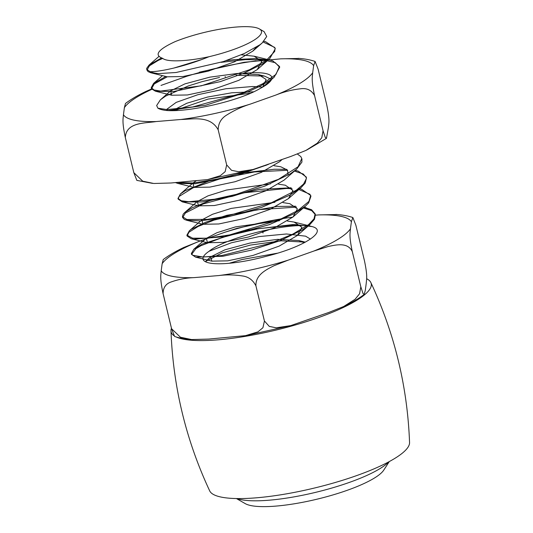 <?xml version="1.0" encoding="UTF-8"?>
<svg xmlns="http://www.w3.org/2000/svg" width="533" height="533" viewBox="0 0 533 533"><rect width="100%" height="100%" fill="white"/><g stroke="black" fill="none" stroke-linecap="round" stroke-linejoin="round"><path stroke-width="0.8" d="M191.6 339.561C185.231 339.168 179.568 338.129 174.604 336.463L171.586 328.748L180.414 337.222L191.6 339.561L208.783 339.075L245.546 335.643L257.925 331.852L262.916 327.755L264.428 320.999L269.278 326.389L276.247 327.822L290.718 325.603L328.694 312.491L343.658 306.522L355.085 299.26L359.568 293.776L360.821 286.801L363.04 293.57L364.206 294.443L365.305 290.278L366.251 283.21C366.491 279.159 367.843 276.68 364.365 260.351L355.871 225.239L352.853 217.531L351.387 221.761A98.412 21.873 -13.6 0 0 318.674 214.919L337.162 214.532M350.441 228.83C350.201 232.881 348.849 235.359 352.326 251.689C347.889 242.049 336.476 244.747 328.168 246.519L313.83 251.05A98.412 21.873 -13.6 0 0 350.441 228.83L351.387 221.761M288.06 260.191L273.969 265.747C266.194 269.685 255.38 274.875 255.933 285.888C252.935 279.958 248.351 276.634 242.175 275.921C234.227 274.702 226.412 274.582 218.737 275.561A98.412 21.873 -13.6 0 0 288.06 260.191L313.83 251.05M193.919 277.633C186.084 277.946 178.635 279.345 171.586 281.817C165.99 283.516 163.158 287.454 163.091 293.643C159.614 277.313 160.966 274.835 161.206 270.784A98.412 21.873 -13.6 0 0 193.919 277.633L218.737 275.561M162.152 263.715L163.245 259.551C168.721 255.4 175.57 251.376 183.798 247.472L198.762 241.502A98.412 21.873 -13.6 0 0 162.152 263.715L161.206 270.784M292.85 217.118A98.412 21.873 -13.6 0 0 224.533 232.355L237.132 228.284M262.223 231.022L263.029 232.994L262.809 230.889M236.739 228.391L286.108 217.757M304.13 207.264L311.578 209.729L315.136 213.866L314.004 218.856L308.614 224.606L292.81 234.12L270.591 243.268L221.635 255.547L203.086 257.033L192.699 255.247L191.347 253.568L193.825 249.244L202.234 244.054L244.627 230.456L293.763 224.433L312.125 226.585C328.481 230.782 304.283 247.039 266.087 256.34A54.812 12.186 166.4 0 1 203.02 259.165A54.812 12.186 166.4 0 1 209.183 251.203L231.375 242.788L259.211 236.572L286.441 233.98L305.602 236.166L310.406 239.097M229.21 263.269L242.142 259.504L277.453 253.188M305.336 242.169L281.344 240.809L250.443 245.073L222.214 252.842L205.285 261.636M318.674 214.919L315.483 215.185M224.533 232.355L198.762 241.502M163.091 293.643L171.586 328.748M255.933 285.888L264.428 320.999M352.326 251.689L360.821 286.801M312.158 226.578A64.839 14.411 -13.6 0 0 301.025 225.572C273.536 225.859 222.801 239.683 209.176 251.203M304.176 242.781L298.733 240.53L277.586 239.35L249.964 243.055L224.926 249.817L210.728 256.826L211.861 261.143L227.704 260.85L252.982 255.44L279.105 246.139L297.354 235.486L301.931 227.285L294.143 222.088L287.46 221.022M279.412 220.715L235.533 226.878L216.958 232.701L206.378 238.304L207.417 242.735L223.387 242.402L248.678 236.952L274.768 227.658L293.003 216.984L297.427 208.876L289.839 203.686L282.963 202.6M274.921 202.287L231.102 208.43L212.6 214.239L201.907 219.849L202.886 224.286L218.803 223.973L244.061 218.563L270.271 209.256L288.506 198.562L292.963 190.428L285.308 185.211L278.532 184.158M270.438 183.865L226.518 190.041L207.97 195.864L197.383 201.487L198.469 205.858L214.366 205.538L239.63 200.122L265.774 190.834L284.022 180.154L296.581 169.208L301.925 162.079L301.865 159.014M288.113 175.164L287.527 170.134L280.838 166.789L274.082 165.73M266.007 165.423L265.521 165.423M196.064 180.9L192.953 183.026L193.959 187.403L209.815 187.116L235.12 181.713L261.323 172.392L279.592 161.699L282.037 159.567M253.721 91.803L231.782 92.782L207.49 97.073L186.823 103.242L175.124 109.312L173.971 110.564M262.682 87.092L266.14 79.47L258.432 74.593L237.298 73.467L209.835 77.158L184.904 83.881L170.66 90.863L171.659 95.234L187.463 94.967L212.7 89.564L238.871 80.303L257.212 69.616L261.743 61.448L254.174 56.205L241.302 54.839M202.047 59.43L173.811 68.071M167.182 76.799L182.979 76.525L208.21 71.156L234.447 61.855L252.729 51.175L256.36 47.177M162.618 58.324C167.155 62.314 187.356 61.388 208.969 56.725C184.938 66.572 159.72 71.922 149.96 71.695A64.839 14.411 -13.6 0 0 158.714 73.594M150 71.682L146.722 69.243L146.702 68.311L149.08 65.033L161.446 57.984M263.902 41.321L265.627 41.707L275.028 47.957L274.715 51.421L266.453 60.202L249.524 69.743L201.341 85.82L160.613 91.09L153.997 89.97L151.259 87.659L153.584 83.401L165.81 76.466M226.199 60.635L234.24 59.636L254.841 58.57L270.364 60.196L272.823 60.909L279.432 66.405L275.974 74.4L262.749 83.754L242.129 93.155L192.806 106.953L166.922 109.571L157.888 108.192L156.655 105.521L160.38 99.831L165.556 96.127L188.309 85.946L202.014 81.669L219.549 77.445M250.816 93.128L208.097 99.085L174.697 110.544M271.55 79.444L264.495 76.092L236.159 75.286M252.076 169.761L223.08 178.109L193.359 183.006L177.309 182.466M297.401 154.044L300.792 156.569L301.785 158.561L298.054 166.762L278.419 179.335L236.366 194.345L214.579 199.202L188.895 201.74L181.3 200.761L178.015 198.436L180.387 193.985L185.171 190.707L208.43 181.22L241.229 173.145L274.288 169.254L286.701 169.347M295.222 170.387L298.253 171.113L306.242 176.989L306.355 178.648L303.557 184.065L296.401 190.148L271.337 202.793L227.404 215.998L207.304 219.376L186.883 219.496L182.439 216.698L183.179 214.153L184.791 212.454L192.286 207.723L210.075 200.555L259.551 189.375L291.151 187.783M299.699 188.802L301.451 189.188L310.672 195.431L308.953 201.381L297.82 210.535L278.719 220.042L229.583 234.92L207.763 238.211L192.62 238.184L186.936 235.126L189.335 230.802L191.287 229.303L205.418 222.308L226.778 215.312L277.273 206.438L295.682 206.231M301.018 225.572L290.412 225.352L258.272 228.71L225.419 236.352L200.934 245.706L195.884 248.678L191.587 254.441L195.591 257.146L223.061 256.233L251.336 250.15L280.072 240.689L302.891 229.623L309.9 224.546L314.47 219.296L315.389 214.679L311.685 210.595L303.35 207.943M296.575 207.13L256.986 209.749L214.006 220.116L198.223 226.412L188.942 232.235L187.123 236.006L191.234 238.737L193.726 239.184L225.812 236.572L269.312 224.653L294.003 213.766L305.542 206.038L308.614 202.926L310.926 196.297L309.853 194.212L298.88 189.521M292.071 188.695L286.694 188.462L244.341 192.746L203.2 203.946L185.344 213.047L182.652 217.577L184.351 219.436L186.697 220.276L200.415 220.895L228.943 216.591L261.89 207.27L289.952 195.111L301.072 187.609L305.209 183.052L306.448 177.869L303.304 174.024L294.429 171.08M287.647 170.274L254.368 171.952L220.769 178.615L193.113 187.789L179.015 196.497L178.189 199.142L182.293 201.86L201.927 201.954L232.341 196.317L264.948 186.077L290.558 173.658L296.581 169.208M175.517 182.619L177.749 183.399L195.051 183.765L235.859 175.77L268.365 164.417M167.122 110.504L167.009 109.118L176.196 102.383L197.763 94.741L225.839 88.744L252.682 86.506L262.669 87.106M221.048 62.334L245.553 59.629L263.395 59.896L275.354 62.727L279.645 67.285L274.195 77.152L269.984 80.37L260.45 85.973L248.611 91.509L205.651 105.208L168.675 110.471L165.71 110.411C187.489 112.61 239.017 101.057 259.624 88.758M167.242 76.812L154.25 83.934L151.472 88.818L155.469 91.223L173.591 91.523L220.222 81.662L243.834 73.194L262.636 63.807L269.725 58.69L275.268 48.829L274.675 47.39L263.175 42.054M162.725 58.403L158.161 60.456L149.447 65.792L146.961 70.116L148.067 71.629L150.932 72.788L158.548 73.581M158.747 73.581L176.07 72.501L223.42 61.568L244.58 53.387L259.877 44.805L262.143 43L266.72 36.517L264.068 31.594L263.162 31.101M208.969 56.725A55.579 12.352 166.4 0 0 259.384 28.929A55.579 12.352 166.4 0 0 175.124 41.627C158.001 49.536 153.824 55.106 162.592 58.33M173.858 335.617A102.916 22.879 166.4 0 1 170.986 330.88A102.916 22.879 166.4 0 1 171.466 328.268M366.651 278.719A102.916 22.879 166.4 0 1 370.855 282.55A102.916 22.879 166.4 0 1 292.217 325.87A102.916 22.879 166.4 0 1 176.23 336.996M244.927 73.261A54.812 12.186 166.4 0 1 271.81 77.305A54.812 12.186 166.4 0 1 259.604 88.764M276.067 94.967A98.412 21.873 -13.6 0 0 312.678 72.748L313.624 65.679L315.09 61.448L318.108 69.157L326.602 104.268C330.08 120.598 328.728 123.076 328.488 127.121L326.449 138.36L325.277 137.481L323.058 130.712L314.563 95.6C311.505 90.11 306.781 87.845 300.379 88.811C292.144 89.724 284.042 91.776 276.067 94.967L250.297 104.108C242.169 106.633 234.433 110.198 227.091 114.808C221.275 118.186 218.303 123.183 218.177 129.805C210.082 115.041 192.566 119.379 180.98 119.479L156.156 121.551C144.983 123.35 126.108 122.057 125.328 137.554C121.857 121.231 123.203 118.752 123.443 114.702L124.389 107.633L125.488 103.462C130.958 99.318 137.807 95.294 146.035 91.39L151.539 88.964M323.058 130.712L321.799 137.701L317.322 143.157L305.902 150.439L290.938 156.409L252.955 169.527L238.584 171.733L231.529 170.313L226.672 164.91L218.177 129.805M226.672 164.91L225.159 171.659L220.242 175.743L207.777 179.554L171.02 182.992L153.837 183.485L142.744 181.187L133.823 172.665L125.328 137.554M312.678 72.748C312.438 76.799 311.092 79.277 314.563 95.6M199.375 72.195L244.154 62.274L280.911 58.83L299.399 58.45M225.173 76.565L225.266 76.912L225.192 76.565M160.999 85.42L188.422 75.693M152.531 183.379L136.841 180.381L133.823 172.665M157.881 108.192A64.839 14.411 -13.6 0 0 165.723 110.404M388.797 461.831A82.435 18.322 166.4 0 1 315.816 492.305A82.435 18.322 166.4 0 1 236.978 498.562M236.425 498.555L245.253 503.632A73.174 16.263 -13.6 0 0 317.455 499.081A73.174 16.263 -13.6 0 0 383.753 470.126L389.283 461.571M370.841 282.53C394.553 333.258 407.459 386.598 409.557 442.55A102.916 22.879 166.4 0 1 325.483 485.223A102.916 22.879 166.4 0 1 214.119 494.831A102.916 22.879 166.4 0 1 209.702 490.9C185.99 440.178 173.092 386.838 170.986 330.88M180.98 119.479A98.412 21.873 -13.6 0 0 250.297 104.108M313.624 65.679A98.412 21.873 -13.6 0 0 280.911 58.83M123.443 114.702A98.412 21.873 -13.6 0 0 156.156 121.551M151.798 89.371A98.412 21.873 -13.6 0 0 124.389 107.633M256.093 60.909A98.412 21.873 -13.6 0 0 186.77 76.272M290.318 325.71L246.559 335.464M364.206 294.443C358.736 298.593 351.887 302.617 343.658 306.522M352.853 217.531C347.889 215.858 342.226 214.826 335.857 214.433M298.733 240.53L304.809 242.029M210.728 256.826L206.005 260.95M294.143 222.088L310.326 226.092M206.378 238.304L193.825 249.244M304.176 207.224L306.062 207.683M201.907 219.849L189.335 230.802M299.739 188.769L301.451 189.188M197.383 201.487L184.791 212.454M295.262 170.353L297.014 170.78M192.953 183.026L180.387 193.985M175.124 109.312L173.678 110.571M258.432 74.593L264.495 76.092M170.66 90.863L160.38 99.831M254.174 56.205L270.364 60.196M162.492 75.646L153.584 83.401M263.935 41.288L265.627 41.707M158.847 56.518L149.08 65.033M315.376 214.732L315.163 213.86M310.912 196.304L310.699 195.424M306.455 177.869L306.242 176.989M301.998 159.434L301.785 158.561M191.56 254.448L191.354 253.568M187.103 236.012L186.89 235.133M182.646 217.577L182.433 216.698M178.182 199.142L177.975 198.269M195.591 257.146L211.854 261.163M309.9 224.546L297.354 235.486M191.234 238.737L207.417 242.728M305.542 206.038L292.99 216.971M186.697 220.276L202.886 224.273M301.072 187.609L288.506 198.562M182.259 201.854L198.469 205.851M177.749 183.399L193.959 187.403M274.195 77.152L262.969 86.932M155.469 91.223L171.659 95.227M269.725 58.69L257.206 69.61M150.932 72.788L167.175 76.805M262.143 43L252.749 51.188M167.056 110.498L166.962 110.104M315.09 61.448C310.133 59.776 304.47 58.743 298.1 58.35M207.777 179.554L251.796 169.84M306.728 150.04L326.449 138.36M279.698 67.271L279.485 66.392M275.241 48.836L275.028 47.957M151.425 88.545L151.219 87.665M146.968 70.116L146.755 69.237M259.384 28.929L263.808 31.474"/></g></svg>
